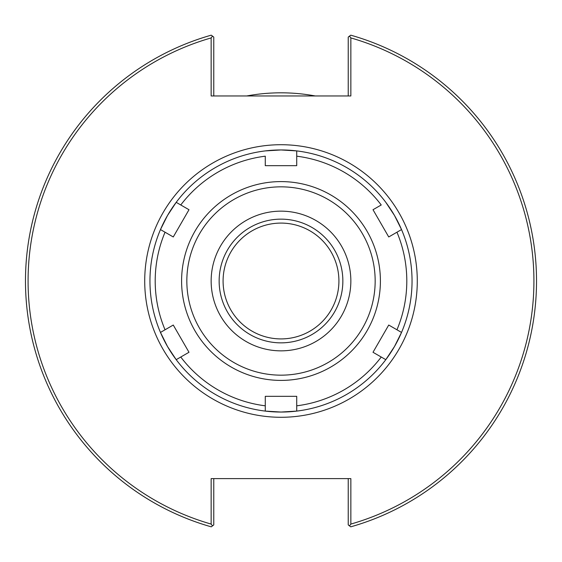 <?xml version="1.0" encoding="UTF-8"?>
<svg xmlns="http://www.w3.org/2000/svg" width="562" height="562" viewBox="0 0 562 562"><rect width="100%" height="100%" fill="white"/><g stroke="black" fill="none" stroke-linecap="round" stroke-linejoin="round"><path stroke-width="0.84" d="M338.914 281A57.914 57.914 0 0 1 281 338.914A57.914 57.914 0 0 1 223.086 281A57.914 57.914 0 0 1 281 223.086A57.914 57.914 0 0 1 338.914 281M213.771 95.962L213.771 37.085L212.506 36.123L211.15 37.921L211.15 95.962L350.85 95.962L350.85 37.921L349.494 36.123L348.229 37.085L348.229 95.962M349.494 36.123L350.751 35.167A255.541 255.541 0 0 1 350.751 526.833L349.494 525.877L350.85 524.079L350.85 478.613L211.15 478.613L211.15 524.079L212.506 525.877L211.249 526.833A255.541 255.541 0 0 1 211.249 35.167L212.506 36.123M211.15 37.921A252.914 252.914 0 0 0 211.15 524.079M350.85 524.079A252.914 252.914 0 0 0 350.85 37.921M348.229 478.613L348.229 524.915L349.494 525.877M212.506 525.877L213.771 524.915L213.771 478.613M315.261 95.962A188.179 188.179 0 0 0 246.739 95.962M412.044 281A131.044 131.044 0 0 1 401.486 332.535A131.044 131.044 0 0 0 401.486 229.465A131.044 131.044 0 0 1 412.044 281A131.044 131.044 0 0 0 401.486 229.465M401.303 229.043A131.044 131.044 0 0 0 386.15 202.791A131.044 131.044 0 0 1 401.303 229.043A131.044 131.044 0 0 0 386.15 202.791M385.876 202.425A131.044 131.044 0 0 0 296.61 150.89A131.044 131.044 0 0 1 385.876 202.425A131.044 131.044 0 0 0 296.61 150.89M176.194 359.666A131.044 131.044 0 0 0 265.278 411.096L265.278 396.322L296.722 396.322L296.722 411.096L281 412.044A131.044 131.044 0 0 1 265.84 411.166A131.044 131.044 0 0 0 281 412.044L265.278 411.096A131.044 131.044 0 0 1 176.194 359.666L180.767 357.025L176.194 359.666L167.511 346.522L160.472 332.43A131.044 131.044 0 0 1 160.472 229.57L165.045 232.211L160.472 229.57L167.511 215.478L176.194 202.334A131.044 131.044 0 0 1 265.278 150.904L281 149.956A131.044 131.044 0 0 1 296.16 150.834A131.044 131.044 0 0 0 265.84 150.834A131.044 131.044 0 0 1 281 149.956L296.722 150.904L296.722 165.678L265.278 165.678L265.278 156.187A125.804 125.804 0 0 0 180.767 204.975L188.994 209.724L173.265 236.96L188.994 209.724M265.39 150.89A131.044 131.044 0 0 0 176.124 202.425A131.044 131.044 0 0 1 265.39 150.89M175.85 202.791A131.044 131.044 0 0 0 160.697 229.043A131.044 131.044 0 0 1 175.85 202.791M160.514 229.465A131.044 131.044 0 0 0 160.514 332.535A131.044 131.044 0 0 1 160.514 229.465M160.697 332.957A131.044 131.044 0 0 0 175.85 359.209A131.044 131.044 0 0 1 160.697 332.957M176.124 359.575A131.044 131.044 0 0 0 265.39 411.11A131.044 131.044 0 0 1 176.124 359.575M281 412.044A131.044 131.044 0 0 0 296.16 411.166A131.044 131.044 0 0 1 281 412.044A131.044 131.044 0 0 0 295.528 411.236A131.044 131.044 0 0 1 266.472 411.236A131.044 131.044 0 0 0 281 412.044M296.61 411.11A131.044 131.044 0 0 0 385.876 359.575A131.044 131.044 0 0 1 296.61 411.11M386.15 359.209A131.044 131.044 0 0 0 401.303 332.957A131.044 131.044 0 0 1 386.15 359.209M281 219.145A61.855 61.855 0 0 0 219.145 281A61.855 61.855 0 0 0 281 342.855A61.855 61.855 0 0 0 342.855 281A61.855 61.855 0 0 0 281 219.145M160.472 229.57A131.044 131.044 0 0 0 160.472 332.43L173.265 325.04L188.994 352.276L173.265 325.04M160.472 332.43L165.045 329.789A125.804 125.804 0 0 1 165.045 232.211L173.265 236.96M188.994 352.276L180.767 357.025A125.804 125.804 0 0 0 265.278 405.813L265.278 411.096M176.194 202.334L180.767 204.975L176.194 202.334A131.044 131.044 0 0 1 265.278 150.904M296.722 411.096A131.044 131.044 0 0 0 385.806 359.666L381.233 357.025A125.804 125.804 0 0 1 296.722 405.813L296.722 411.096A131.044 131.044 0 0 0 385.806 359.666L394.489 346.522A131.044 131.044 0 0 1 386.523 358.697A131.044 131.044 0 0 0 394.489 346.522L401.528 332.43L396.955 329.789L401.528 332.43A131.044 131.044 0 0 0 401.528 229.57L394.489 215.478A131.044 131.044 0 0 1 401.05 228.46A131.044 131.044 0 0 0 394.489 215.478L385.806 202.334A131.044 131.044 0 0 0 296.722 150.904L296.722 156.187A125.804 125.804 0 0 1 381.233 204.975L373.006 209.724L388.735 236.96L373.006 209.724M401.528 332.43A131.044 131.044 0 0 0 401.528 229.57L388.735 236.96M401.528 229.57L396.955 232.211A125.804 125.804 0 0 1 396.955 329.789L388.735 325.04L373.006 352.276L388.735 325.04M385.806 359.666L373.006 352.276M296.722 396.322L265.278 396.322M281 350.85A69.85 69.85 0 0 0 350.85 281A69.85 69.85 0 0 0 281 211.15A69.85 69.85 0 0 0 211.15 281A69.85 69.85 0 0 0 281 350.85M394.489 346.522A131.044 131.044 0 0 0 401.05 333.54A131.044 131.044 0 0 1 394.489 346.522M281 149.956A131.044 131.044 0 0 0 266.472 150.764A131.044 131.044 0 0 1 295.528 150.764A131.044 131.044 0 0 0 281 149.956A131.044 131.044 0 0 1 296.16 150.834M175.477 203.303A131.044 131.044 0 0 0 160.95 228.46A131.044 131.044 0 0 1 175.477 203.303M160.95 333.54A131.044 131.044 0 0 0 175.477 358.697A131.044 131.044 0 0 1 160.95 333.54M394.489 215.478A131.044 131.044 0 0 0 386.523 203.303A131.044 131.044 0 0 1 394.489 215.478M281 417.285A136.285 136.285 0 0 0 417.285 281A136.285 136.285 0 0 0 281 144.715A136.285 136.285 0 0 0 144.715 281A136.285 136.285 0 0 0 281 417.285M385.806 202.334A131.044 131.044 0 0 0 296.722 150.904M281 380.404A99.404 99.404 0 0 0 380.404 281A99.404 99.404 0 0 0 281 181.596A99.404 99.404 0 0 0 181.596 281A99.404 99.404 0 0 0 281 380.404M281 375.163A94.163 94.163 0 0 0 375.163 281A94.163 94.163 0 0 0 281 186.837A94.163 94.163 0 0 0 186.837 281A94.163 94.163 0 0 0 281 375.163"/></g></svg>
